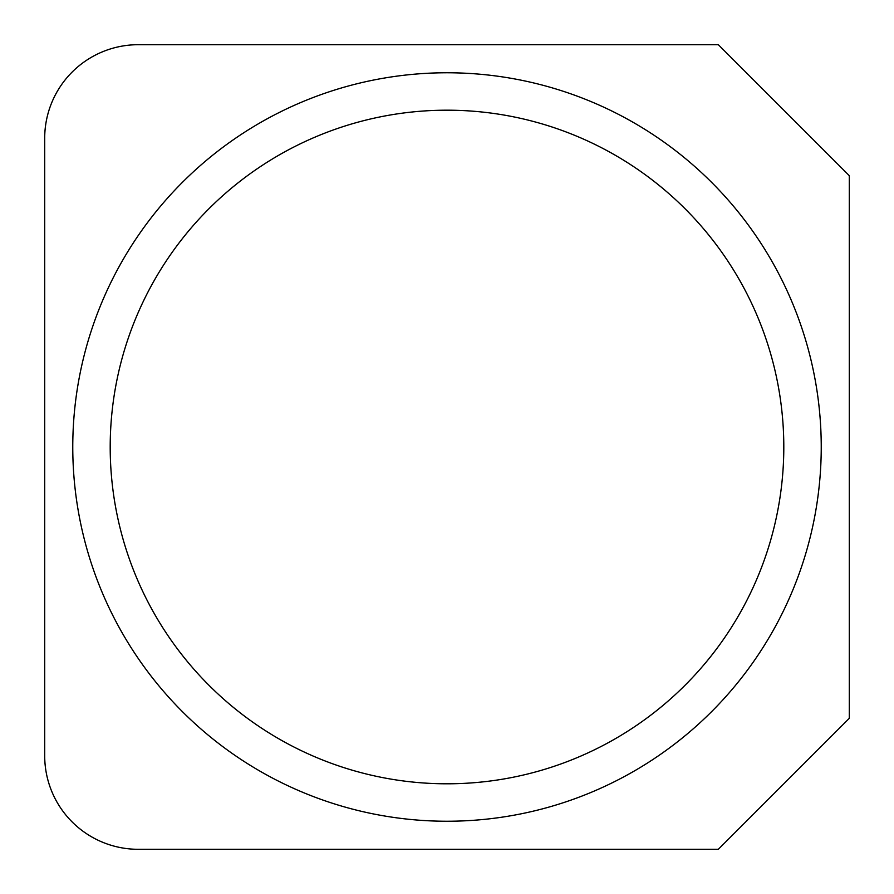 <?xml version="1.0" encoding="UTF-8"?>
<svg xmlns="http://www.w3.org/2000/svg" width="894" height="894" viewBox="0 0 894 894"><rect width="100%" height="100%" fill="white"/><g stroke="black" fill="none" stroke-linecap="round" stroke-linejoin="round"><path stroke-width="1.34" d="M849.3 175.682L849.3 718.318L718.318 849.3L138.257 849.3A93.557 93.557 0 0 1 44.7 755.743L44.7 138.257A93.557 93.557 0 0 1 138.257 44.7L718.318 44.7L849.3 175.682M168.251 696.694A374.228 374.228 0 0 0 802.622 563.566A374.228 374.228 0 0 0 370.138 80.751A374.228 374.228 0 0 0 168.251 696.694M196.121 671.718A336.814 336.814 0 0 1 377.827 117.371A336.814 336.814 0 0 1 767.052 551.911A336.814 336.814 0 0 1 196.121 671.718"/></g></svg>
